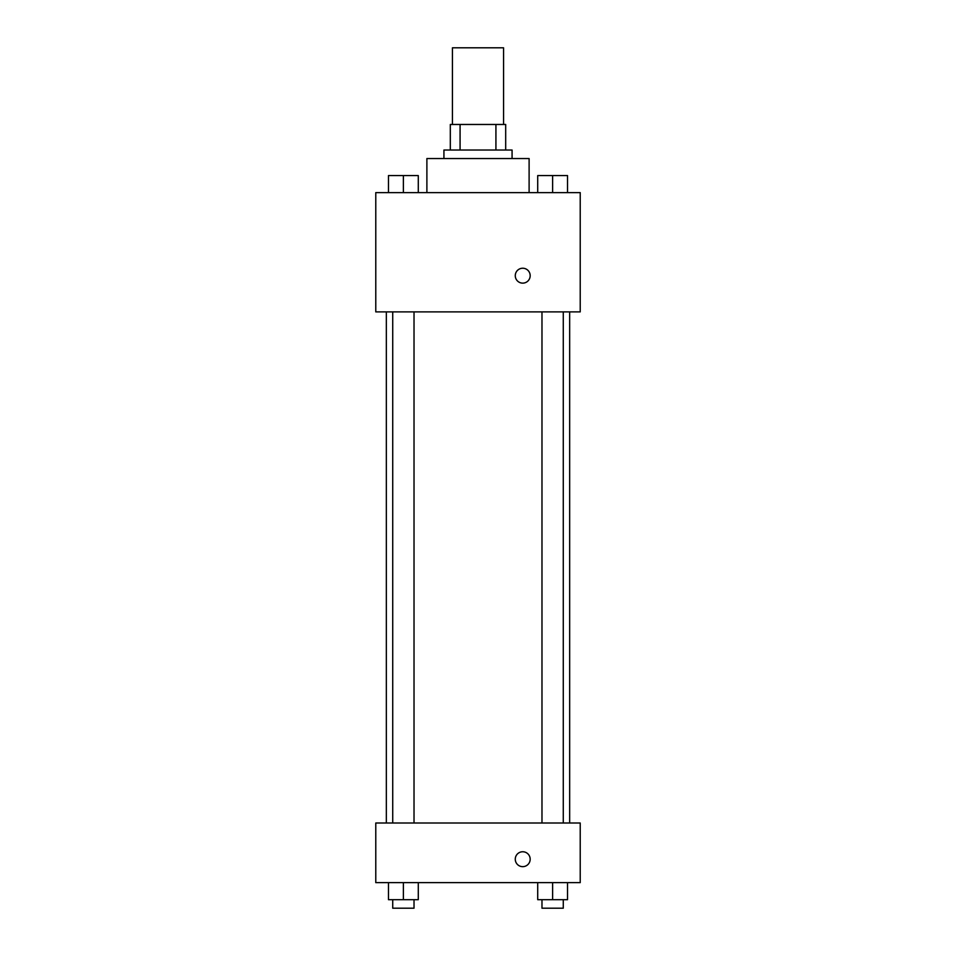 <?xml version="1.0" encoding="UTF-8"?>
<svg xmlns="http://www.w3.org/2000/svg" width="956" height="956" viewBox="0 0 956 956"><rect width="100%" height="100%" fill="white"/><g stroke="black" fill="none" stroke-linecap="round" stroke-linejoin="round"><path stroke-width="1.43" d="M503.561 124.471L503.561 47.8L452.439 47.8L452.439 124.471M460.075 150.02L460.075 124.471L450.312 124.471L450.312 150.02L450.312 124.471M460.075 124.471L505.688 124.471L505.688 150.02M495.925 150.02L495.925 124.471M443.931 158.541L443.931 150.02L512.069 150.02L512.069 158.541M529.11 192.622L529.11 158.541L426.89 158.541L426.89 192.622M375.78 192.622L580.22 192.622L580.22 311.883L375.78 311.883L375.78 192.622M515.272 275.687A7.457 7.457 0 0 1 526.445 269.222A7.457 7.457 0 0 1 526.445 282.139A7.457 7.457 0 0 1 515.272 275.687M375.78 823.008L580.22 823.008L580.22 882.639L375.78 882.639L375.78 823.008M522.729 866.662A7.457 7.457 0 0 1 516.264 855.489A7.457 7.457 0 0 1 529.182 855.489A7.457 7.457 0 0 1 522.729 866.662M537.714 882.639L537.714 899.68L567.529 899.68L567.529 882.639L567.529 899.68M552.628 899.68L552.628 882.639M563.275 899.68L563.275 908.2L541.98 908.2L541.98 899.68M388.471 882.639L388.471 899.68L418.286 899.68L418.286 882.639L418.286 899.68M403.372 899.68L403.372 882.639M414.02 899.68L414.02 908.2L392.725 908.2L392.725 899.68M537.714 192.622L537.714 175.581L567.529 175.581L567.529 192.622L567.529 175.581M552.628 192.622L552.628 175.581M563.275 175.581L541.98 175.581M388.471 192.622L388.471 175.581L418.286 175.581L418.286 192.622L418.286 175.581M403.372 192.622L403.372 175.581M414.02 175.581L392.725 175.581M569.657 823.008L569.657 311.883M386.344 823.008L386.344 311.883M541.98 311.883L541.98 823.008M563.275 311.883L563.275 823.008M414.02 823.008L414.02 311.883M392.725 823.008L392.725 311.883"/></g></svg>
